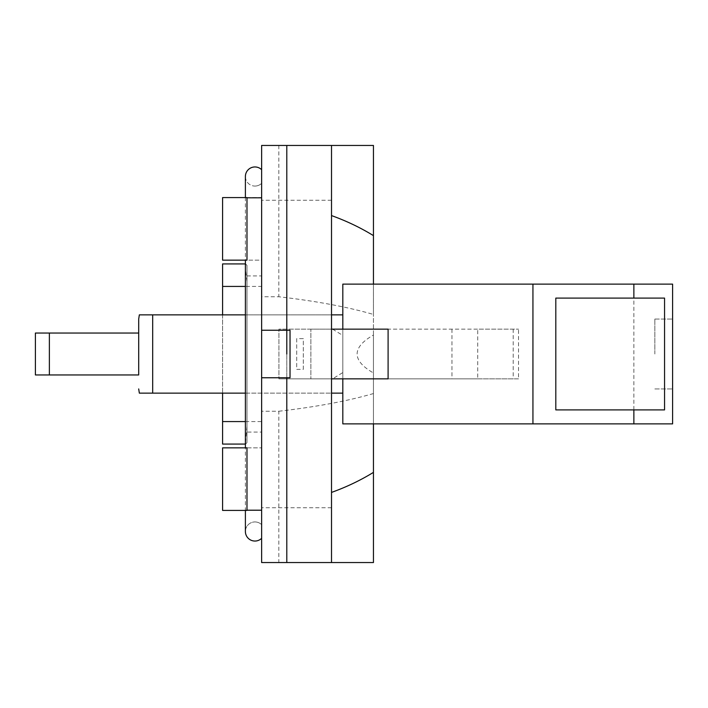 <?xml version="1.0" encoding="UTF-8"?>
<svg xmlns="http://www.w3.org/2000/svg" width="708" height="708" viewBox="0 0 708 708"><rect width="100%" height="100%" fill="white"/><g stroke="black" fill="none" stroke-linecap="round" stroke-linejoin="round"><path stroke-width="0.53" stroke-dasharray="3.54 2.66" d="M138.697 333.043L138.697 374.957L35.4 374.957L35.4 333.043L138.697 333.043L138.697 319.069M49.374 374.957L49.374 333.043M654.847 354L654.847 319.06L654.847 354M513.212 329.149L513.212 378.851L477.714 378.851L477.714 329.149L518.513 329.149L373.443 329.149L477.714 329.149M477.714 378.851L373.443 378.851L373.443 372.957C362.62 366.779 357.177 360.461 357.124 354C357.177 347.539 362.62 341.221 373.443 335.043L373.443 378.851L518.513 378.851L518.513 329.149M518.513 378.851L513.212 378.851M672.6 354L672.6 319.06L672.6 354M664.555 409.905L555.807 409.905L555.807 298.095L664.555 298.095M290.032 377.762L290.032 330.238M286.793 145.45L286.793 377.762M286.793 354L286.793 562.55M331.512 329.149L331.512 378.851L278.917 378.851L342.814 378.851L342.814 329.149L278.917 329.149L278.917 378.851L278.917 329.149L331.512 329.149L331.512 145.45M278.819 411.242C316.025 406.95 347.557 401.055 373.443 393.56L373.443 562.55L261.633 562.55L261.633 411.242L278.819 411.242L278.819 562.55M261.633 296.758L261.633 145.45L373.443 145.45L373.443 314.44C347.557 306.945 316.025 301.05 278.819 296.758L261.633 296.758L261.633 411.242M278.819 145.45L278.819 296.758M451.952 329.149L451.952 378.851M388.099 378.851L342.814 378.851L342.814 423.88L373.443 423.88L373.443 284.12L342.814 284.12L342.814 329.149L388.099 329.149M373.443 423.88L532.938 423.88L532.938 284.12L373.443 284.12M532.938 284.12L633.872 284.12L633.872 423.88L672.6 423.88L672.6 284.12L633.872 284.12M532.938 423.88L633.872 423.88M245.393 393.135L331.512 393.135M342.814 354L342.814 393.135L342.814 354M331.512 314.865L245.393 314.865M342.814 393.135L152.689 393.135L152.689 314.865L342.814 314.865M342.814 329.149L310.865 329.149L310.865 378.851L310.865 329.149L342.814 329.149L342.814 378.851L310.865 378.851L342.814 378.851M373.443 393.56L373.443 372.957M373.443 335.043L373.443 314.44M261.633 197.806L261.633 538.31L261.633 169.69L261.633 510.194L261.633 197.806L245.393 197.806L254.951 197.806L246.986 197.585L246.986 260.155L246.986 197.806M261.633 169.69A9.549 9.549 0 0 0 254.951 166.955M222.586 314.865L222.586 393.135M222.586 263.925L222.586 444.075M246.986 510.194L246.986 510.415C244.879 510.415 244.879 510.415 246.986 510.415C244.879 510.415 244.879 510.415 246.986 510.415L261.633 510.415L261.633 447.845L261.633 510.415L222.586 510.415L222.586 447.845L261.633 447.845L246.986 447.845L246.986 510.415L246.986 447.845L245.393 447.845L246.986 447.845L246.986 510.194L261.633 510.194L261.633 524.672L261.633 510.194L245.393 510.194L261.633 510.194M245.393 176.504A9.549 9.549 0 0 0 261.633 183.328A9.549 9.549 0 0 1 254.951 186.062A9.549 9.549 0 0 0 261.633 183.328A9.549 9.549 0 0 1 245.393 176.504L245.393 268.527L246.986 281.784L246.986 426.216L245.393 444.075M246.986 197.585C244.879 197.585 244.879 197.585 246.986 197.585C244.879 197.585 244.879 197.585 246.986 197.585L246.986 260.155L245.393 260.155L261.633 260.155L261.633 197.585L246.986 197.585M222.586 260.155L222.586 197.585L261.633 197.585L261.633 260.155L222.586 260.155M331.512 378.851L331.512 562.55M332.574 329.149L342.814 335.433L342.814 372.567L332.574 378.851M342.814 372.567L342.814 335.433M342.814 351.221L342.814 356.779M303.307 369.372L303.307 338.628L296.696 338.628L296.696 369.372L303.307 369.372L303.307 338.628M296.696 338.628L296.696 369.372M246.986 442.58L246.986 265.42L246.986 442.58L245.623 444.075M245.393 263.925L245.393 268.527M246.986 281.784L246.986 426.216M245.393 421.57L261.633 421.57L261.633 432.075L246.986 432.075M246.986 275.925L261.633 275.925L261.633 286.43L245.393 286.43M261.633 286.43L261.633 421.57M246.986 265.42L245.623 263.925M261.633 432.075L261.633 275.925M261.633 354L261.633 507.733L261.633 354M245.393 531.496A9.549 9.549 0 0 1 254.951 521.938A9.549 9.549 0 0 0 245.393 531.496A9.549 9.549 0 0 1 261.633 524.672A9.549 9.549 0 0 0 254.951 521.938A9.549 9.549 0 0 1 261.633 524.672M261.633 538.31A9.549 9.549 0 0 1 254.951 541.045A9.549 9.549 0 0 0 261.633 538.31M654.847 319.06L672.6 319.06L654.847 319.06M654.847 388.94L672.6 388.94L654.847 388.94M331.512 507.733L261.633 507.733M331.512 200.267L261.633 200.267M245.393 439.473L245.393 510.415"/><path stroke-width="1.06" d="M49.374 333.043L35.4 333.043L35.4 374.957L138.697 374.957L138.697 333.043L49.374 333.043L49.374 374.957M139.343 314.865L138.697 319.069L138.697 333.043M664.555 298.095L664.555 409.905L555.807 409.905L555.807 298.095L664.555 298.095M245.393 314.865L139.343 314.865L152.689 314.865L139.343 314.865L152.689 314.865L152.689 393.135L139.343 393.135L245.393 393.135M331.512 215.577C346.566 221.002 360.549 227.684 373.443 235.622L373.443 145.45L286.793 145.45L286.793 330.238L290.032 330.238L290.032 377.762L286.793 377.762L286.793 562.55L373.443 562.55L373.443 472.378C360.549 480.316 346.566 486.998 331.512 492.423M286.793 145.45L261.633 145.45L261.633 330.238L286.793 330.238L286.793 354M331.512 378.851L388.099 378.851L388.099 329.149L331.512 329.149M331.512 145.45L331.512 562.55M633.872 298.095L633.872 284.12L672.6 284.12L672.6 423.88L633.872 423.88L633.872 409.905M342.814 329.149L342.814 284.12L633.872 284.12M532.938 284.12L532.938 423.88L633.872 423.88M331.512 393.135L342.814 393.135M342.814 314.865L331.512 314.865M532.938 423.88L342.814 423.88L342.814 378.851M286.793 377.762L261.633 377.762L261.633 330.238M261.633 377.762L261.633 562.55L286.793 562.55M261.633 169.69A9.549 9.549 0 0 0 245.393 176.504A9.549 9.549 0 0 1 254.951 166.955A9.549 9.549 0 0 0 245.393 176.504A9.549 9.549 0 0 1 254.951 166.955M245.393 444.075L222.586 444.075L222.586 421.57L245.393 421.57M245.393 286.43L222.586 286.43L222.586 314.865M222.586 393.135L222.586 421.57M222.586 286.43L222.586 263.925L245.393 263.925M222.586 510.415L222.586 447.845L246.986 447.845L246.986 510.415L222.586 510.415M222.586 260.155L222.586 197.585L246.986 197.585L246.986 260.155L222.586 260.155M373.443 235.622L373.443 284.12M373.443 423.88L373.443 472.378M261.633 538.31A9.549 9.549 0 0 1 245.393 531.496A9.549 9.549 0 0 0 254.951 541.045A9.549 9.549 0 0 1 245.393 531.496L245.393 510.415M261.633 510.194L246.986 510.194M261.633 197.806L246.986 197.806M139.343 393.135L138.697 388.931M245.393 197.585L245.393 176.504M245.393 260.155L245.393 447.845M245.393 510.194L245.393 531.496"/></g></svg>
